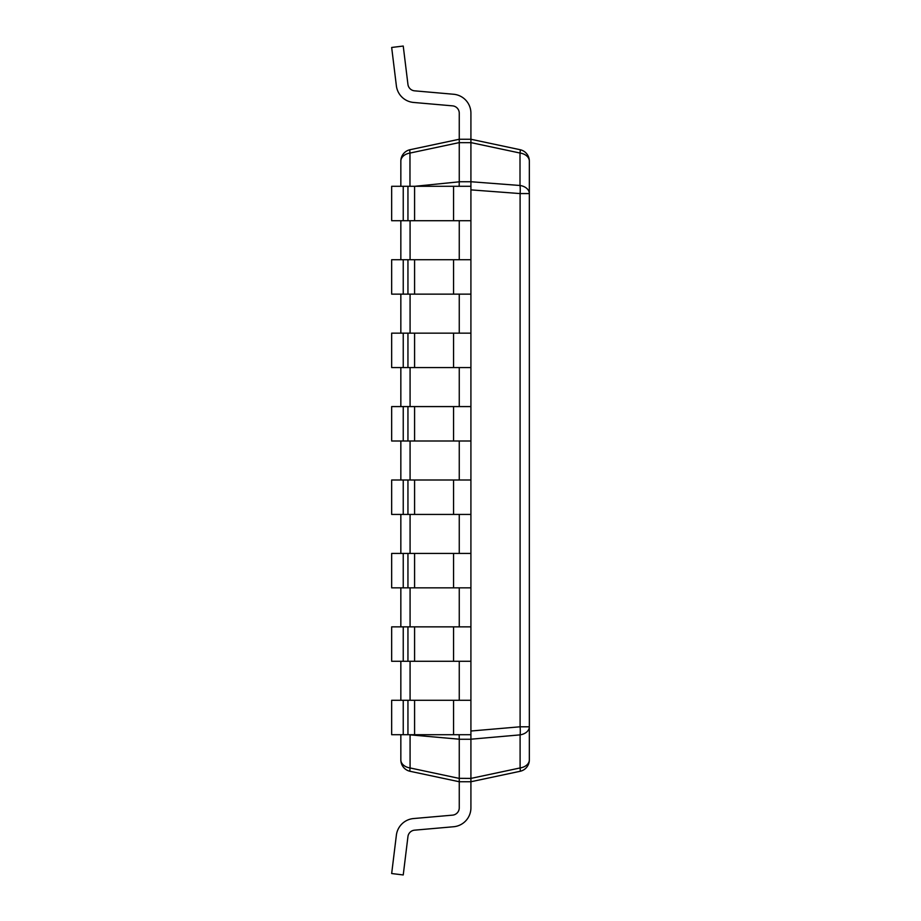 <?xml version="1.0" encoding="UTF-8"?>
<svg xmlns="http://www.w3.org/2000/svg" width="921" height="921" viewBox="0 0 921 921"><rect width="100%" height="100%" fill="white"/><g stroke="black" fill="none" stroke-linecap="round" stroke-linejoin="round"><path stroke-width="1.38" d="M400.842 734.705L400.842 759.883A11.662 11.662 0 0 0 410.075 771.291A11.662 11.662 0 0 1 400.842 759.883A11.662 8.243 0 0 0 410.075 767.953L410.075 734.866L459.257 739.195L459.257 778.326L470.919 778.406L520.1 767.953A11.662 8.243 0 0 0 529.333 759.883L529.333 726.796A11.662 8.243 180 0 1 520.1 734.866A11.662 2.418 -95 0 0 520.1 726.796L529.333 726.796L529.333 161.117A11.662 11.662 0 0 0 520.1 149.709A11.662 11.662 0 0 1 529.333 161.117A11.662 8.243 180 0 0 520.008 153.036A11.662 0.852 -78 0 0 520.1 149.709L470.919 139.255L520.1 149.709M409.972 186.295L409.972 153.07L459.257 142.594L459.257 181.736L470.919 181.736L520.008 185.489A11.662 8.243 0 0 1 529.333 193.571L520.1 193.571L520.1 726.796L470.919 731.021M470.919 181.736L470.919 113.179A18.996 18.996 0 0 0 453.569 94.253L414.588 90.834A7.345 7.345 0 0 1 407.945 84.421L403.237 46.05L391.667 47.466L396.375 85.837A18.996 18.996 0 0 0 413.575 102.45L452.556 105.857A7.345 7.345 0 0 1 459.257 113.179L459.257 139.255L470.919 139.255L470.919 113.179M459.257 181.736L459.165 186.295M470.919 181.805L470.919 189.979M459.257 220.718L459.257 259.722M459.257 294.144L459.257 333.149M459.257 367.571L459.257 406.575M459.257 440.998L459.257 480.002M459.257 514.425L459.257 553.429M459.257 587.851L459.257 626.856M459.257 661.278L459.257 700.282M407.945 186.295L407.945 220.718L391.667 220.718L391.667 186.295L453.569 186.295L453.569 220.718L470.919 220.718L470.919 734.705L391.667 734.705L391.667 700.282L403.237 700.282L403.237 734.705M470.919 778.326L470.919 731.124M459.257 778.326L459.257 781.745L470.919 781.745L520.1 771.291A11.662 11.662 0 0 0 529.333 759.883A11.662 11.662 0 0 1 520.1 771.291A11.662 1.002 -102 0 0 520.1 767.953L520.1 734.866L470.919 739.195M470.919 778.406L470.919 781.745L520.1 771.291M459.257 778.406L410.075 767.953A11.662 1.002 102 0 0 410.075 771.291L459.257 781.745L459.257 807.821A7.345 7.345 0 0 1 452.556 815.143L413.575 818.55A18.996 18.996 0 0 0 396.375 835.163L391.667 873.534L396.375 835.163M400.842 186.295L400.842 161.117A11.662 11.662 0 0 1 410.075 149.709A11.662 11.662 0 0 0 400.842 161.117A11.662 8.243 180 0 1 409.972 153.07A11.662 1.151 78 0 1 410.075 149.709L459.257 139.255L459.257 142.594L459.257 139.255M400.842 700.282L400.842 661.278M400.842 626.856L400.842 587.851M400.842 553.429L400.842 514.425M400.842 480.002L400.842 440.998M400.842 406.575L400.842 367.571M400.842 333.149L400.842 294.144M400.842 259.722L400.842 220.718M470.919 189.876L520.1 193.571A11.662 2.418 -85.7 0 0 520.008 185.489L520.008 153.036L470.919 142.605L470.919 139.255M410.052 734.705A11.662 2.418 95 0 0 410.075 734.866A11.662 8.243 180 0 1 409.2 734.705M459.257 739.195L459.165 734.705M391.667 47.466L396.375 85.837M407.945 84.421A7.345 7.345 0 0 0 414.588 90.834A7.345 7.345 0 0 1 407.945 84.421A7.345 7.345 0 0 0 414.588 90.834A7.345 7.345 0 0 1 407.945 84.421A7.345 7.345 0 0 0 414.588 90.834A7.345 7.345 0 0 1 407.945 84.421A7.345 7.345 0 0 0 414.588 90.834M453.569 186.295L470.919 186.295L470.919 220.718M453.569 220.718L407.945 220.718M403.237 186.295L403.237 220.718M407.945 259.722L407.945 294.144L391.667 294.144L391.667 259.722L470.919 259.722M453.569 259.722L453.569 294.144L407.945 294.144M453.569 294.144L470.919 294.144M403.237 259.722L403.237 294.144M407.945 333.149L407.945 367.571L391.667 367.571L391.667 333.149L470.919 333.149M453.569 333.149L453.569 367.571L407.945 367.571M453.569 367.571L470.919 367.571M403.237 333.149L403.237 367.571M407.945 406.575L407.945 440.998L391.667 440.998L391.667 406.575L470.919 406.575M453.569 406.575L453.569 440.998L407.945 440.998M453.569 440.998L470.919 440.998M403.237 406.575L403.237 440.998M407.945 480.002L407.945 514.425L391.667 514.425L391.667 480.002L470.919 480.002M453.569 480.002L453.569 514.425L407.945 514.425M453.569 514.425L470.919 514.425M403.237 480.002L403.237 514.425M407.945 553.429L407.945 587.851L391.667 587.851L391.667 553.429L470.919 553.429M453.569 553.429L453.569 587.851L407.945 587.851M453.569 587.851L470.919 587.851M403.237 553.429L403.237 587.851M407.945 626.856L407.945 661.278L391.667 661.278L391.667 626.856L470.919 626.856M453.569 626.856L453.569 661.278L407.945 661.278M453.569 661.278L470.919 661.278M403.237 626.856L403.237 661.278M403.237 700.282L470.919 700.282M470.919 781.745L470.919 807.821L470.919 781.745M453.569 826.747L414.588 830.166A7.345 7.345 0 0 0 407.945 836.579A7.345 7.345 0 0 1 414.588 830.166A7.345 7.345 0 0 0 407.945 836.579A7.345 7.345 0 0 1 414.588 830.166A7.345 7.345 0 0 0 407.945 836.579A7.345 7.345 0 0 1 414.588 830.166A7.345 7.345 0 0 0 407.945 836.579A7.345 7.345 0 0 1 414.588 830.166L453.569 826.747A18.996 18.996 0 0 0 470.919 807.821M452.556 815.143L413.575 818.55M407.945 836.579L403.237 874.95L391.667 873.534M459.257 142.674L470.919 142.674M414.876 186.295L459.257 181.817M410.075 700.282L410.075 661.278M410.075 626.856L410.075 587.851M410.075 553.429L410.075 514.425M410.075 480.002L410.075 440.998M410.075 406.575L410.075 367.571M410.075 333.149L410.075 294.144M410.075 259.722L410.075 220.718M459.257 739.264L470.919 739.264M414.588 186.295L414.588 220.718M414.588 259.722L414.588 294.144M414.588 333.149L414.588 367.571M414.588 406.575L414.588 440.998M414.588 480.002L414.588 514.425M414.588 553.429L414.588 587.851M414.588 626.856L414.588 661.278M453.569 700.282L453.569 734.705M414.588 700.282L414.588 734.705M407.945 700.282L407.945 734.705"/></g></svg>
